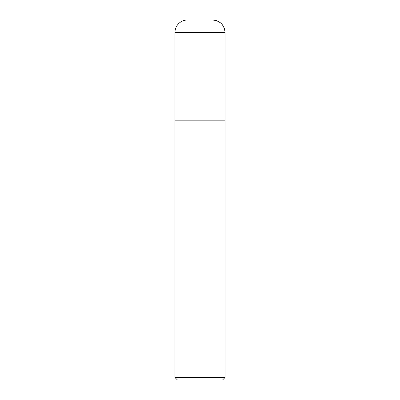 <?xml version="1.0" encoding="UTF-8"?>
<svg xmlns="http://www.w3.org/2000/svg" width="400" height="400" viewBox="0 0 400 400"><rect width="100%" height="100%" fill="white"/><g stroke="black" fill="none" stroke-linecap="round" stroke-linejoin="round"><path stroke-width="0.3" stroke-dasharray="2 1.5" d="M222.54 380L177.46 380M225.045 377.495L174.955 377.495M225.045 120.175L174.955 120.175L225.045 120.175L200 120.175L200 20L212.52 20L187.48 20M225.045 32.52L174.955 32.52"/><path stroke-width="0.6" d="M174.955 377.495L177.46 380L222.54 380L225.045 377.495L174.955 377.495L174.955 120.175L225.045 120.175L225.045 32.52A12.52 12.52 0 0 0 212.52 20L187.48 20A12.52 12.52 0 0 0 174.955 32.52L225.045 32.52C224.3 24.92 220.125 20.745 212.52 20M174.955 32.52L174.955 120.175L225.045 120.175L225.045 377.495M225.045 120.175L225.045 32.52"/></g></svg>
